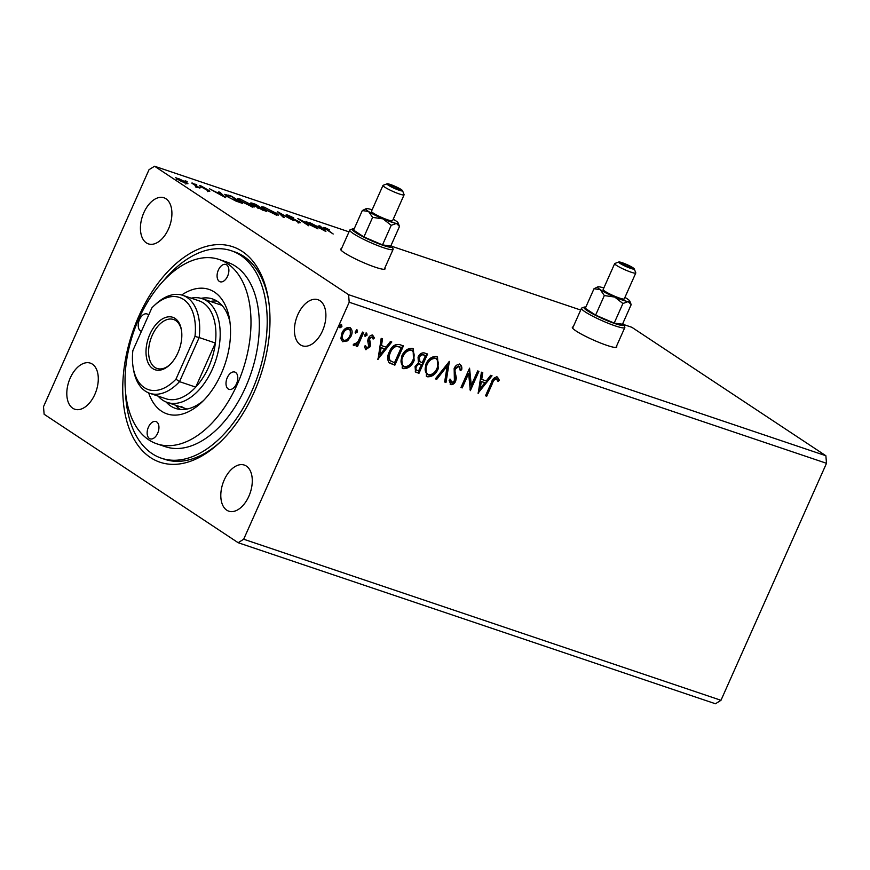 <?xml version="1.0" encoding="UTF-8"?>
<svg xmlns="http://www.w3.org/2000/svg" width="870" height="870" viewBox="0 0 870 870"><rect width="100%" height="100%" fill="white"/><g stroke="black" fill="none" stroke-linecap="round" stroke-linejoin="round"><path stroke-width="1.3" d="M573.167 326.935A24.327 3.045 24 0 0 572.34 327.316A24.327 3.045 24 0 0 583.498 335.265A24.327 3.045 24 0 0 606.879 345.357A24.327 3.045 24 0 0 616.786 347.097A24.327 3.045 24 0 0 616.504 346.227M341.475 248.755A24.327 3.045 24 0 0 340.648 249.124A24.327 3.045 24 0 0 351.806 257.074A24.327 3.045 24 0 0 375.187 267.177A24.327 3.045 24 0 0 385.084 268.917A24.327 3.045 24 0 0 384.812 268.047M297.844 314.614A24.327 14.453 -71.4 0 0 302.379 345.814A24.327 14.453 -71.4 0 0 322.476 330.915A24.327 14.453 -71.4 0 0 317.941 299.715A24.327 14.453 -71.4 0 0 297.844 314.614M70.231 378.015A24.327 14.453 -71.4 0 0 74.776 409.226A24.327 14.453 -71.4 0 0 94.873 394.327A24.327 14.453 -71.4 0 0 90.328 363.127A24.327 14.453 -71.4 0 0 70.231 378.015M143.844 212.671A24.327 14.453 -71.4 0 0 148.389 243.872A24.327 14.453 -71.4 0 0 168.486 228.984A24.327 14.453 -71.4 0 0 163.941 197.773A24.327 14.453 -71.4 0 0 143.844 212.671M224.221 479.957A24.327 14.453 -71.4 0 0 228.767 511.158A24.327 14.453 -71.4 0 0 248.863 496.27A24.327 14.453 -71.4 0 0 244.318 465.069A24.327 14.453 -71.4 0 0 224.221 479.957M253.953 392.598A113.72 67.588 108.6 0 1 219.186 443.026A113.72 67.588 108.6 0 1 135.85 442.232A113.72 67.588 108.6 0 1 138.765 316.343A113.72 67.588 108.6 0 1 212.78 245.057A113.72 67.588 108.6 0 1 268.177 297.844A113.72 67.588 108.6 0 1 253.953 392.598M125.563 392.696A109.457 65.054 -71.4 0 0 152.185 453.683A109.457 65.054 -71.4 0 0 161.352 458.185L164.604 459.273A109.457 65.054 -71.4 0 0 220.382 441.895M238.152 542.706L44.131 414.261L43.5 406.703L149.02 169.704L154.555 166.235L348.587 294.68L349.207 302.227L243.687 539.226L238.152 542.706L715.444 703.765L720.98 700.296L243.687 539.226M325.902 231.55L309.72 222.589L316.201 225.906L320.758 227.44L318.964 225.711L320.323 226.167L325.902 231.55M287.328 215.934L287.709 215.075L293.712 217.87L288.905 215.836L288.47 216.282L299.334 221.861C300.759 222.796 300.628 223.024 298.954 222.546L287.198 215.847C285.61 214.792 285.773 214.531 287.709 215.075C285.773 214.531 285.61 214.792 287.198 215.847M288.905 215.836L288.351 216.543M299.019 222.568L299.334 221.861C300.759 222.796 300.628 223.024 298.954 222.546M297.747 222.089L298.138 221.469M276.181 213.009L278.443 215.107L275.736 214.716L263.751 208.833L261.555 206.766L264.306 207.18L276.018 213.367M252.061 204.874L254.323 206.973L251.615 206.571L239.642 200.698L237.434 198.632L240.185 199.034L251.898 205.222M225.689 197.729L209.496 188.768L215.977 192.085L220.534 193.618L218.74 191.889L220.099 192.357L225.689 197.729M196.74 184.712L194.662 184.016L196.74 184.712M187.18 181.493L185.103 180.786L187.18 181.493M623.757 324.564L631.848 327.294L825.869 455.739L348.587 294.68M580.692 310.035L392.065 246.384M349 231.855L154.555 166.235M187.931 183.777L181.254 181.417L175.686 177.676L186.387 182.243L187.953 183.744M192.031 182.885L199.915 188.094L195.413 186.539L195.946 185.93L191.889 183.189M197.37 187.213L196.631 187.028M195.761 186.691L195.946 185.93M208.691 191.106L200.404 186.397C199.132 185.56 199.252 185.353 200.763 185.778L209.007 190.541C210.181 191.313 210.083 191.498 208.691 191.106C210.083 191.498 210.181 191.313 209.007 190.541L208.746 191.117M200.404 186.397C199.132 185.56 199.252 185.353 200.763 185.778L200.47 186.441M201.873 186.474L201.503 187.05M227.983 195.01L231.746 196.283L242.523 203.417L235.824 201.024L227.016 196.392L224.764 194.336L227.82 195.358M255.867 204.417L266.644 211.551L257.944 207.756L251.854 204.058C250.092 202.884 250.353 202.645 252.626 203.33L255.867 204.417L254.301 204.254C252.3 203.569 251.898 203.645 253.105 204.483L259.728 207.386L255.726 204.733M251.854 204.058C250.092 202.884 250.353 202.645 252.626 203.33L252.985 204.744M277.704 211.791L293.679 220.675L280.194 213.476L284.436 217.554L283.076 217.098L277.66 211.878M305.979 221.328L318.007 228.886L301.857 220.828L308.643 225.732L297.866 218.598L313.994 226.635L305.979 221.328M326.217 228.429C325.217 228.266 325.565 228.679 327.261 229.68L333.188 234.008L325.902 229.191C323.444 227.722 323.183 227.222 325.097 227.69L329.599 229.887L325.478 228.321L324.988 229.419M323.673 227.44L325.097 227.69L324.771 228.418M355.438 333.003L355.428 331.252L357.178 329.991L357.505 331.948L355.558 333.112M364.998 336.233L364.987 334.471L366.748 333.221L367.064 335.178L365.128 336.342M378.004 359.495L381.19 338.376L382.55 338.832L381.462 345.586L386.019 347.119L390.434 341.497L391.794 341.953L377.808 359.364M414.153 360.495C411.793 366.031 408.226 368.749 403.441 368.641L402.386 368.14L401.635 356.385C404.006 350.849 407.584 348.163 412.369 348.337L413.359 348.805L414.153 360.495L413.533 360.093C411.173 365.628 407.606 368.336 402.821 368.238L403.441 368.641M478.228 393.316L481.414 372.197L482.774 372.654L481.686 379.407L486.243 380.94L490.658 375.318L492.018 375.775L478.032 393.186M459.893 364.367C461.578 365.465 462.166 367.281 461.665 369.815L460.219 370.457L459.11 366.379L455.38 368.88L454.945 370.914L456.348 377.95L455.684 381.093C454.597 383.605 452.955 384.779 450.78 384.627L449.105 380.299L450.606 379.44L451.682 382.648L454.401 380.755L454.151 368.434C455.456 365.552 457.37 364.193 459.893 364.367L460.458 364.65M459.034 366.335L458.49 365.976L454.771 368.478L455.38 368.88M454.771 368.478L454.336 370.511L455.739 377.536L455.064 380.69C453.977 383.202 452.346 384.377 450.171 384.214L450.312 384.388M450.769 382.093L451.682 382.648M438.273 368.641C435.913 374.176 432.346 376.884 427.561 376.786L426.507 376.275L425.756 364.519C428.127 358.984 431.705 356.298 436.49 356.472L437.479 356.95L438.273 368.641L437.653 368.228C435.294 373.763 431.727 376.482 426.942 376.373L427.561 376.786M339.844 327.74L339.833 325.989L341.584 324.728L341.91 326.685L339.963 327.849M825.869 455.739L826.5 463.297L720.98 700.296M826.5 463.297L349.207 302.227M427.561 354.025L418.97 373.317L415.545 372.012L415.066 366.498L418.416 362.91L418.046 357.113C419.481 353.938 421.569 352.546 424.31 352.937L427.561 354.025M449.388 361.398L445.995 382.441L444.646 381.984L447.213 366.02L436.751 379.32L435.391 378.863L449.388 361.398M497.281 376.982L499.358 380.244L498.064 381.517L496.411 378.972C494.454 379.407 493.138 380.864 492.463 383.355L486.754 396.187L485.503 395.774L491.311 382.746C492.366 379.07 494.356 377.156 497.281 376.982L497.792 377.232M497.107 379.527L495.802 378.559C493.845 378.994 492.529 380.462 491.854 382.952L486.134 395.785L486.754 396.187M477.673 370.935L478.913 371.359L470.322 390.652L468.625 373.524L462.22 387.911L460.969 387.487L469.561 368.195L471.279 385.29L477.673 370.935M399.667 344.618L403.441 345.89L394.849 365.183L388.846 362.355C387.183 359.288 387.324 355.819 389.271 351.926C391.565 346.293 395.034 343.857 399.667 344.618M371.936 336.918L368.923 338.354L368.619 339.8L369.957 344.139L369.391 346.445L365.346 349.338L365.976 349.751L364.465 346.934L365.737 345.966L366.672 347.989L368.728 346.499L367.695 340.735L368.26 338.419C369.25 336.146 370.74 335.08 372.697 335.233L374.415 338.006L373.121 339.072L372.066 337.005L369.532 338.767L370.566 344.542L370 346.847L365.628 349.577M365.117 345.553L366.672 347.989M363.725 332.481L357.45 346.586L356.2 346.162L357.124 344.085L353.916 345.673L353.187 344.868L354.449 343.574L354.895 344.009L358.016 341.573L362.475 332.068L363.725 332.481M353.524 345.423L353.187 344.868M350.164 327.664L350.425 335.863L346.978 340.453L342.573 341.649L340.866 338.604L341.888 333.177C343.639 329.175 346.238 327.261 349.686 327.468C352.404 329.338 352.85 332.275 351.034 336.266L347.598 340.855L342.465 341.714M349.686 327.468L350.479 327.849M268.438 299.476A109.457 65.054 -71.4 0 0 234.595 251.854L231.355 250.756A109.457 65.054 -71.4 0 0 163.201 281.162M340.964 324.325L341.91 326.685M341.29 326.283L339.539 327.533M426.865 353.796L418.35 372.915L418.97 373.317M418.35 372.915L415.251 371.794M419.101 361.235L422.233 362.757L425.43 355.58L423.385 354.699C421.417 353.992 419.851 354.797 418.677 357.135L419.612 361.572M415.719 366.477L416.328 366.89C415.523 368.695 415.849 369.902 417.306 370.479L418.601 370.914L421.352 364.737L420.101 364.117C418.242 363.464 416.773 364.258 415.719 366.477C414.914 368.293 415.24 369.489 416.697 370.076M417.306 370.479L416.382 369.957M420.101 364.117L420.721 364.519C418.861 363.877 417.393 364.66 416.328 366.89M421.352 364.737L420.721 364.519M418.677 357.135L419.296 357.537L419.938 361.811L419.318 361.398M423.385 354.699L424.005 355.101C422.037 354.394 420.471 355.21 419.296 357.537M425.43 355.58L424.005 355.101M426.942 376.373L426.213 376.058M437.175 356.765L437.653 368.228M436.109 358.657L435.033 358.059C431.172 357.896 428.29 360.06 426.387 364.541C424.364 368.934 424.821 372.208 427.768 374.383M426.387 364.541L426.996 364.943C424.973 369.337 425.441 372.621 428.388 374.785L427.366 374.209M435.033 358.059L435.652 358.462C431.792 358.31 428.899 360.463 426.996 364.943M428.388 374.785C432.249 374.861 435.13 372.675 437.023 368.228C439.035 363.856 438.578 360.604 435.652 358.462L436.414 358.831L435.794 358.418M448.605 362.061L445.386 382.028L445.995 382.441M445.386 382.028L444.668 381.789M436.751 379.32L436.142 378.907L446.593 365.607L447.213 366.02M436.142 378.907L435.522 378.7M459.284 363.964C460.969 365.052 461.557 366.868 461.046 369.413L461.665 369.815M461.046 369.413L460.263 369.75M454.336 370.511L454.945 370.914M455.739 377.536L456.348 377.95M455.064 380.69L455.684 381.093M449.986 379.037L451.062 382.245M486.134 395.785L485.58 395.6M496.661 376.579L499.358 380.244M498.738 379.842L497.77 380.788M496.487 379.113L495.802 378.559L496.487 379.113M482.121 372.436L481.066 378.994L481.686 379.407M491.278 375.525L478.195 392.163M484.829 382.735L480.719 381.158L479.587 388.216L480.196 388.629L484.829 382.735L481.338 381.56L480.196 388.629M480.719 381.158L481.338 381.56M478.217 371.12L469.985 389.629M462.22 387.911L461.6 387.509L468.006 373.121L468.625 373.524M461.6 387.509L461.046 387.313M469.3 368.782L470.659 384.877L471.279 385.29M402.821 368.238L402.092 367.923M413.054 348.631L413.533 360.093M411.988 350.512L410.912 349.914C407.051 349.762 404.169 351.915 402.266 356.396C400.243 360.789 400.7 364.073 403.647 366.237M402.266 356.396L402.875 356.809C400.852 361.202 401.32 364.476 404.267 366.651L403.245 366.074M410.912 349.914L411.532 350.327C407.671 350.164 404.778 352.328 402.875 356.809M404.267 366.651C408.128 366.727 411.01 364.541 412.902 360.082C414.914 355.721 414.457 352.459 411.532 350.327L412.293 350.686L411.673 350.284M402.745 345.651L394.23 364.769L394.849 365.183M394.23 364.769L389.455 362.931M389.695 360.343L394.48 362.779L401.309 347.445L395.796 345.945C393.055 346.869 391.087 348.87 389.901 351.937C388.292 355.134 388.227 357.929 389.695 360.343L390.684 361.083M389.901 351.937L390.521 352.35C388.912 355.536 388.846 358.342 390.315 360.745L390.358 360.876M395.796 345.945L396.415 346.358C393.664 347.282 391.707 349.272 390.521 352.35M401.309 347.445L396.415 346.358M381.897 338.615L380.842 345.172L381.462 345.586M391.054 341.703L377.971 358.342M384.605 348.913L380.494 347.337L379.363 354.394L379.972 354.808L384.605 348.913L381.114 347.739L379.972 354.808M380.494 347.337L381.114 347.739M372.088 334.819L374.415 338.006M373.806 337.603L373.002 338.256M368.923 338.354L369.532 338.767M368.619 339.8L369.239 340.203M369.304 341.703L369.913 342.106M369.957 344.139L370.566 344.542M369.391 346.445L370 346.847M366.129 332.808L367.064 335.178M366.455 334.776L364.693 336.027M363.029 332.253L356.83 346.173L357.45 346.586M356.83 346.173L356.276 345.988M353.307 345.27L356.504 343.683L357.124 344.085M356.559 329.589L357.505 331.948M356.885 331.546L355.134 332.797M346.978 340.453L347.598 340.855M350.425 335.863L351.034 336.266M349.12 329.273L348.304 328.795C345.727 328.719 343.791 330.176 342.519 333.177C341.138 336.157 341.421 338.397 343.356 339.92M342.519 333.177L343.139 333.591C341.758 336.56 342.03 338.811 343.965 340.322L343.182 339.855M348.304 328.795L348.924 329.197C346.336 329.121 344.411 330.589 343.139 333.591M343.965 340.322C346.575 340.344 348.511 338.843 349.794 335.831C351.186 332.873 350.893 330.654 348.924 329.197L348.826 329.034M178.72 178.654C176.827 178.143 176.751 178.448 178.48 179.579L184.94 182.776C186.8 183.266 186.854 182.95 185.136 181.819L178.72 178.654C176.827 178.143 176.751 178.448 178.48 179.579L178.35 179.851M184.832 183.026L184.94 182.776C186.8 183.266 186.854 182.95 185.136 181.819M219.838 192.944L220.099 192.357M217.62 192.988L222.981 195.978L221.11 194.173L217.511 193.227M240.033 202.579L231.605 196.587L227.2 195.195L226.004 196.326M235.346 200.829L240.174 202.264M228.136 197.109L235.465 200.578M227.2 195.195C226.069 195.108 226.428 195.641 228.266 196.816M238.271 199.719L238.869 199.882M240.881 201.111L250.451 205.82L252.637 206.136L250.821 204.45L241.327 199.785L239.076 199.437L240.762 201.405M263.001 209.964L260.206 207.897C258.325 207.267 257.977 207.354 259.173 208.158L262.87 210.246M259.053 208.43L259.173 208.158C257.977 207.354 258.325 207.267 260.206 207.897M262.392 207.854L262.99 208.017M265.002 209.257L274.572 213.966L276.758 214.27L274.942 212.595L265.448 207.919L263.186 207.582L264.882 209.55M279.933 214.074L280.194 213.476M320.062 226.766L320.323 226.167M317.844 226.809L323.205 229.8L321.324 227.994L317.735 227.048M149.368 438.458A9.124 5.427 -71.4 0 0 150.129 438.839A9.124 5.427 -71.4 0 0 157.938 432.597A9.124 5.427 -71.4 0 0 156.73 421.928A9.124 5.427 -71.4 0 0 155.958 421.548A9.124 5.427 -71.4 0 0 148.15 427.79A9.124 5.427 -71.4 0 0 149.368 438.458M148.65 315.114A9.124 5.427 -71.4 0 0 147.802 314.331A9.124 5.427 -71.4 0 0 147.041 313.961A9.124 5.427 -71.4 0 0 139.233 320.193A9.124 5.427 -71.4 0 0 140.451 330.872A9.124 5.427 -71.4 0 0 141.212 331.242A9.124 5.427 -71.4 0 0 141.44 331.318M219.305 281.38A9.124 5.427 -71.4 0 0 220.066 281.76A9.124 5.427 -71.4 0 0 227.875 275.518A9.124 5.427 -71.4 0 0 226.668 264.85A9.124 5.427 -71.4 0 0 225.895 264.469A9.124 5.427 -71.4 0 0 218.087 270.711A9.124 5.427 -71.4 0 0 219.305 281.38M228.223 388.977A9.124 5.427 -71.4 0 0 228.984 389.347A9.124 5.427 -71.4 0 0 236.792 383.104A9.124 5.427 -71.4 0 0 235.585 372.436A9.124 5.427 -71.4 0 0 234.824 372.066A9.124 5.427 -71.4 0 0 227.005 378.309A9.124 5.427 -71.4 0 0 228.223 388.977M181.689 295.006A65.674 39.03 108.6 0 1 214.52 292.124A65.674 39.03 108.6 0 1 229.495 318.953A65.674 39.03 108.6 0 1 201.198 402.799A65.674 39.03 108.6 0 1 161.516 411.184A65.674 39.03 108.6 0 1 148.661 392.892M166.061 401.962A57.768 34.332 -71.4 0 0 170.727 406.051A57.768 34.332 -71.4 0 0 175.566 408.421A57.768 34.332 -71.4 0 0 203.471 400.591M229.963 322.085A57.768 34.332 -71.4 0 0 217.348 301.324A57.768 34.332 -71.4 0 0 212.508 298.954A57.768 34.332 -71.4 0 0 201.035 298.334M175.392 405.159A57.768 34.332 -71.4 0 0 179.992 409.172A57.768 34.332 -71.4 0 0 180.384 409.433M227.277 263.469A97.299 57.822 -71.4 0 0 219.12 259.467A97.299 57.822 -71.4 0 0 135.818 326.022A97.299 57.822 -71.4 0 0 148.748 439.839A97.299 57.822 -71.4 0 0 156.904 443.841A97.299 57.822 -71.4 0 0 240.207 377.286A97.299 57.822 -71.4 0 0 227.277 263.469M156.904 443.841L165.246 446.658A97.299 57.822 -71.4 0 0 248.548 380.103A97.299 57.822 -71.4 0 0 235.618 266.285A97.299 57.822 -71.4 0 0 227.461 262.283L219.12 259.467M161.352 458.185A109.457 65.054 -71.4 0 0 255.073 383.311A109.457 65.054 -71.4 0 0 240.522 255.258A109.457 65.054 -71.4 0 0 231.355 250.756M181.221 406.421A54.734 32.527 -71.4 0 0 185.81 408.672A54.734 32.527 -71.4 0 0 187.039 409.041M222.013 305.413A54.734 32.527 -71.4 0 0 220.806 304.957L202.275 298.704A54.734 32.527 108.6 0 1 212.487 368.913A54.734 32.527 108.6 0 1 167.268 402.418A54.734 32.527 108.6 0 1 158.112 396.122M216.956 301.074A57.768 34.332 -71.4 0 0 210.388 301.444M177.926 352.796A27.666 16.443 108.6 0 1 169.476 365.074A27.666 16.443 108.6 0 1 149.194 364.878A27.666 16.443 108.6 0 1 149.901 334.243A27.666 16.443 108.6 0 1 167.91 316.897A27.666 16.443 108.6 0 1 181.395 329.741A27.666 16.443 108.6 0 1 177.926 352.796M181.504 330.448A25.85 15.355 -71.4 0 0 173.576 319.507A25.85 15.355 -71.4 0 0 152.217 335.331A25.85 15.355 -71.4 0 0 157.046 368.478A25.85 15.355 -71.4 0 0 169.987 364.573M208.637 367.107A51.689 30.722 -71.4 0 0 215.368 343.019A51.689 30.722 -71.4 0 0 198.98 300.803L182.765 295.332A51.689 30.722 108.6 0 1 199.154 337.549L215.368 343.019L195.739 387.117A51.689 30.722 -71.4 0 0 208.637 367.107M191.172 298.16A54.734 32.527 108.6 0 1 202.275 298.704M149.705 393.283L165.931 398.754A51.689 30.722 -71.4 0 0 195.739 387.117L179.514 381.647A51.689 30.722 108.6 0 1 149.705 393.283A51.689 30.722 108.6 0 1 133.588 370.044L133.197 367.749A48.644 28.917 -71.4 0 0 175.968 379.146L194.978 336.451A48.644 28.917 -71.4 0 0 154.153 305.631A48.644 28.917 -71.4 0 0 151.858 307.904L132.86 350.599A48.644 28.917 -71.4 0 0 133.197 367.749M194.978 336.451L199.154 337.549L179.514 381.647L175.968 379.146M154.153 305.631L155.86 304.054A51.689 30.722 108.6 0 1 182.765 295.332M622.289 264.143A5.47 0.685 24 0 0 627.781 266.851A5.47 0.685 24 0 0 631.457 267.775A5.47 0.685 24 0 0 630.63 266.959A5.47 0.685 24 0 0 625.149 264.252A5.47 0.685 24 0 0 621.463 263.327A5.47 0.685 24 0 0 622.289 264.143M585.836 307.077A21.891 2.74 24 0 0 584.183 307.11A21.891 2.74 24 0 0 587.207 310.633A21.891 2.74 24 0 0 610.348 321.922A21.891 2.74 24 0 0 623.866 324.782A21.891 2.74 24 0 0 622.789 323.52M623.866 324.782L624.79 327.142A23.718 2.969 -156 0 1 624.812 327.555A23.718 2.969 -156 0 1 608.837 323.531A23.718 2.969 -156 0 1 585.075 311.819A23.718 2.969 -156 0 1 581.486 308.263A23.718 2.969 -156 0 1 581.812 308.002L584.183 307.11M632.947 267.742A8.515 1.066 24 0 0 624.899 263.73A8.515 1.066 24 0 0 618.798 262A8.515 1.066 24 0 0 619.973 263.36A8.515 1.066 24 0 0 628.977 267.753A8.515 1.066 24 0 0 634.23 268.863A8.515 1.066 24 0 0 632.947 267.742M634.23 268.863L635.785 272.799A11.549 1.446 -156 0 1 635.785 273.006A11.549 1.446 -156 0 1 628.01 271.048A11.549 1.446 -156 0 1 616.428 265.339A11.549 1.446 -156 0 1 614.677 263.61A11.549 1.446 -156 0 1 614.84 263.479L618.798 262M614.677 263.61L603.149 289.514A11.549 1.446 24 0 0 604.9 291.243A11.549 1.446 24 0 0 616.471 296.953A11.549 1.446 24 0 0 624.258 298.91L635.785 273.006M603.823 287.992A17.639 2.208 24 0 0 599.245 286.828A17.639 2.208 24 0 0 597.831 286.839L594.003 288.742L585.293 308.317L595.602 315.136L614.198 323.085L622.485 324.205L631.196 304.63L629.793 301.074A17.639 2.208 24 0 0 627.139 298.747A17.639 2.208 24 0 0 624.932 297.388M594.003 288.742L600.267 289.677L604.324 295.561L595.602 315.136M604.324 295.561L614.72 297.062L622.909 303.51L614.198 323.085M622.909 303.51L628.151 301.596L631.196 304.63M597.831 286.839A17.639 2.208 24 0 0 600.267 289.677A17.639 2.208 24 0 0 614.72 297.062A17.639 2.208 24 0 0 628.151 301.596A17.639 2.208 24 0 0 629.793 301.074M390.597 185.962A5.47 0.685 24 0 0 396.078 188.659A5.47 0.685 24 0 0 399.765 189.595A5.47 0.685 24 0 0 398.938 188.779A5.47 0.685 24 0 0 393.457 186.071A5.47 0.685 24 0 0 389.771 185.136A5.47 0.685 24 0 0 390.597 185.962M354.144 228.886A21.891 2.74 24 0 0 352.491 228.93A21.891 2.74 24 0 0 355.515 232.442A21.891 2.74 24 0 0 378.657 243.73A21.891 2.74 24 0 0 392.174 246.591A21.891 2.74 24 0 0 391.087 245.34M392.174 246.591L393.099 248.95A23.718 2.969 -156 0 1 393.12 249.375A23.718 2.969 -156 0 1 377.145 245.351A23.718 2.969 -156 0 1 353.383 233.628A23.718 2.969 -156 0 1 349.794 230.082A23.718 2.969 -156 0 1 350.121 229.821L352.491 228.93M401.255 189.551A8.515 1.066 24 0 0 393.207 185.538A8.515 1.066 24 0 0 387.106 183.809A8.515 1.066 24 0 0 388.281 185.179A8.515 1.066 24 0 0 397.285 189.573A8.515 1.066 24 0 0 402.538 190.682A8.515 1.066 24 0 0 401.255 189.551M402.538 190.682L404.082 194.619A11.549 1.446 -156 0 1 404.093 194.826A11.549 1.446 -156 0 1 396.318 192.857A11.549 1.446 -156 0 1 384.736 187.148A11.549 1.446 -156 0 1 382.985 185.419A11.549 1.446 -156 0 1 383.148 185.299L387.106 183.809M382.985 185.419L371.457 211.323A11.549 1.446 24 0 0 373.208 213.052A11.549 1.446 24 0 0 384.779 218.761A11.549 1.446 24 0 0 392.566 220.73L404.093 194.826M372.132 209.8A17.639 2.208 24 0 0 367.553 208.637A17.639 2.208 24 0 0 366.139 208.659L362.312 210.551L353.601 230.126L363.91 236.955L382.506 244.905L390.782 246.025L399.504 226.45L398.101 222.894A17.639 2.208 24 0 0 395.448 220.567A17.639 2.208 24 0 0 393.24 219.207M362.312 210.551L368.565 211.497L372.621 217.38L363.91 236.955M372.621 217.38L383.028 218.881L391.217 225.33L382.506 244.905M391.217 225.33L396.459 223.416L399.504 226.45M366.139 208.659A17.639 2.208 24 0 0 368.565 211.497A17.639 2.208 24 0 0 383.028 218.881A17.639 2.208 24 0 0 396.459 223.416A17.639 2.208 24 0 0 398.101 222.894M416.056 372.132L416.676 372.545M455.032 374.285L455.641 374.687M491.854 382.952L492.463 383.355M391.772 363.943L392.392 364.345M399.352 346.586L399.972 346.989M496.705 379.113L496.085 378.711M354.764 343.944L354.155 343.541M177.241 178.426L176.751 179.524M186.365 182.983L185.875 184.081M196.479 186.528L195.989 187.626M208.18 190.519L207.691 191.617M201.166 186.365L200.676 187.463M239.076 199.437L238.576 200.546M252.637 206.136L252.148 207.234M258.455 207.495L257.966 208.604M252.398 203.808L251.908 204.918M263.186 207.582L262.696 208.68M276.758 214.27L276.258 215.368M287.807 215.662L287.317 216.76M298.649 221.959L298.16 223.057M167.268 402.418L185.81 408.672M581.486 308.263L572.623 328.175M624.812 327.555L615.949 347.467M349.794 230.082L340.92 249.994M393.12 249.375L384.257 269.287"/></g></svg>
